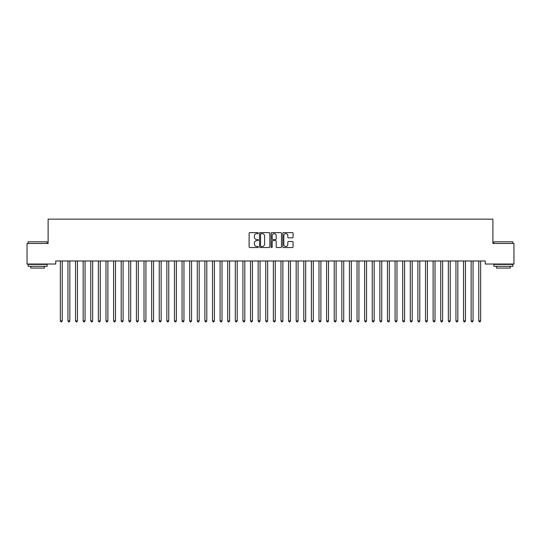 <?xml version="1.0" encoding="UTF-8"?>
<svg xmlns="http://www.w3.org/2000/svg" width="541" height="541" viewBox="0 0 541 541"><rect width="100%" height="100%" fill="white"/><g stroke="black" fill="none" stroke-linecap="round" stroke-linejoin="round"><path stroke-width="0.81" d="M258.327 233.117A0.521 0.521 0 0 0 257.807 232.596L249.868 232.596A0.744 0.744 0 0 0 249.124 233.34L249.124 246.784A0.744 0.744 0 0 0 249.868 247.528L257.807 247.528A0.521 0.521 0 0 0 258.327 247.007A0.521 0.521 0 0 0 257.807 246.486L256.779 246.486A2.387 2.387 0 0 1 254.392 244.092L254.392 242.977A2.387 2.387 0 0 1 256.779 240.583L257.807 240.583A0.521 0.521 0 0 0 258.327 240.062A0.521 0.521 0 0 0 257.807 239.541L256.779 239.541A2.387 2.387 0 0 1 254.392 237.147L254.392 236.032A2.387 2.387 0 0 1 256.779 233.638L257.807 233.638A0.521 0.521 0 0 0 258.327 233.117M292.323 237.857A0.744 0.744 0 0 0 293.073 237.114L293.073 233.34A0.744 0.744 0 0 0 292.323 232.596L283.511 232.596A0.744 0.744 0 0 0 282.767 233.34L282.767 246.784A0.744 0.744 0 0 0 283.511 247.528L292.323 247.528A0.744 0.744 0 0 0 293.073 246.784L293.073 242.226A0.744 0.744 0 0 0 292.323 241.482L288.556 241.482A0.744 0.744 0 0 0 287.805 242.226L287.805 244.485A1.995 1.995 0 0 1 285.81 246.486A1.995 1.995 0 0 1 283.809 244.485L283.809 235.639A1.995 1.995 0 0 1 285.81 233.638A1.995 1.995 0 0 1 287.805 235.639L287.805 237.114A0.744 0.744 0 0 0 288.556 237.857L292.323 237.857M485.27 260.985L55.73 260.985L55.73 264.028L27.05 264.028L27.05 243.484L48.122 243.484L48.122 219.139L492.878 219.139L492.878 243.484L513.95 243.484L513.95 264.028L485.27 264.028L485.27 260.985M269.844 233.34A0.744 0.744 0 0 0 269.1 232.596L260.289 232.596A0.744 0.744 0 0 0 259.538 233.34L259.538 246.784A0.744 0.744 0 0 0 260.289 247.528L269.1 247.528A0.744 0.744 0 0 0 269.844 246.784L269.844 233.34M271.9 232.596L280.711 232.596A0.744 0.744 0 0 1 281.462 233.34L281.462 246.784A0.744 0.744 0 0 1 280.711 247.528L276.938 247.528A0.744 0.744 0 0 1 276.194 246.784L276.194 241.333A0.744 0.744 0 0 0 275.45 240.583L272.948 240.583A0.744 0.744 0 0 0 272.197 241.333L272.197 247.007A0.521 0.521 0 0 1 271.677 247.528A0.521 0.521 0 0 1 271.156 247.007L271.156 233.34A0.744 0.744 0 0 1 271.9 232.596M261.107 233.638A0.521 0.521 0 0 0 260.586 234.165L260.586 245.959A0.521 0.521 0 0 0 261.107 246.486L262.196 246.486A2.387 2.387 0 0 0 264.583 244.092L264.583 236.032A2.387 2.387 0 0 0 262.196 233.638L261.107 233.638M276.194 235.673A1.995 1.995 0 0 0 274.199 233.678A1.995 1.995 0 0 0 272.197 235.673L272.197 238.791A0.744 0.744 0 0 0 272.948 239.541L275.45 239.541A0.744 0.744 0 0 0 276.194 238.791L276.194 235.673M60.234 260.985L60.281 261.093A0.764 0.764 -179.3 0 1 60.335 261.377L60.335 320.874L62.235 320.874L62.235 261.377A0.764 0.764 -179.3 0 1 62.289 261.093L62.337 260.985M62.235 320.874L61.667 321.861L60.903 321.861L60.335 320.874M67.841 260.985L67.889 261.093A0.764 0.764 -179.3 0 1 67.943 261.377L67.943 320.874L69.843 320.874L69.843 261.377A0.764 0.764 -179.3 0 1 69.897 261.093L69.945 260.985M69.843 320.874L69.275 321.861L68.511 321.861L67.943 320.874M75.449 260.985L75.497 261.093A0.764 0.764 -179.3 0 1 75.551 261.377L75.551 320.874L77.451 320.874L77.451 261.377A0.764 0.764 -179.3 0 1 77.505 261.093L77.552 260.985M77.451 320.874L76.883 321.861L76.119 321.861L75.551 320.874M28.118 241.813L47.135 241.813L28.112 241.813L28.112 243.484M47.135 266.307L28.112 266.307L28.112 264.407L47.135 264.407L47.135 266.307M44.47 266.307L44.47 268.059L30.776 268.059L30.776 266.307M493.865 241.813L512.888 241.813L493.865 241.813L493.865 243.484M512.888 266.307L493.865 266.307L493.865 264.407L512.888 264.407L512.888 266.307M510.224 266.307L510.224 268.059L496.53 268.059L496.53 266.307M83.057 260.985L83.104 261.093A0.764 0.764 -179.3 0 1 83.158 261.377L83.158 320.874L85.059 320.874L85.059 261.377A0.764 0.764 -179.3 0 1 85.113 261.093L85.16 260.985M85.059 320.874L84.491 321.861L83.727 321.861L83.158 320.874M90.665 260.985L90.712 261.093A0.764 0.764 -179.3 0 1 90.766 261.377L90.766 320.874L92.667 320.874L92.667 261.377A0.764 0.764 -179.3 0 1 92.721 261.093L92.768 260.985M92.667 320.874L92.098 321.861L91.334 321.861L90.766 320.874M98.273 260.985L98.32 261.093A0.764 0.764 -179.3 0 1 98.374 261.377L98.374 320.874L100.274 320.874L100.274 261.377A0.764 0.764 -179.3 0 1 100.328 261.093L100.376 260.985M100.274 320.874L99.706 321.861L98.942 321.861L98.374 320.874M105.88 260.985L105.928 261.093A0.764 0.764 -179.3 0 1 105.982 261.377L105.982 320.874L107.882 320.874L107.882 261.377A0.764 0.764 -179.3 0 1 107.936 261.093L107.984 260.985M107.882 320.874L107.314 321.861L106.55 321.861L105.982 320.874M113.488 260.985L113.536 261.093A0.764 0.764 -179.3 0 1 113.59 261.377L113.59 320.874L115.49 320.874L115.49 261.377A0.764 0.764 -179.3 0 1 115.544 261.093L115.591 260.985M115.49 320.874L114.922 321.861L114.158 321.861L113.59 320.874M121.096 260.985L121.143 261.093A0.764 0.764 -179.3 0 1 121.198 261.377L121.198 320.874L123.098 320.874L123.098 261.377A0.764 0.764 -179.3 0 1 123.152 261.093L123.199 260.985M123.098 320.874L122.53 321.861L121.766 321.861L121.198 320.874M128.704 260.985L128.751 261.093A0.764 0.764 -179.3 0 1 128.805 261.377L128.805 320.874L130.706 320.874L130.706 261.377A0.764 0.764 -179.3 0 1 130.76 261.093L130.807 260.985M130.706 320.874L130.138 321.861L129.373 321.861L128.805 320.874M136.312 260.985L136.359 261.093A0.764 0.764 -179.3 0 1 136.413 261.377L136.413 320.874L138.313 320.874L138.313 261.377A0.764 0.764 -179.3 0 1 138.368 261.093L138.415 260.985M138.313 320.874L137.745 321.861L136.981 321.861L136.413 320.874M143.92 260.985L143.967 261.093A0.764 0.764 -179.3 0 1 144.021 261.377L144.021 320.874L145.921 320.874L145.921 261.377A0.764 0.764 -179.3 0 1 145.975 261.093L146.023 260.985M145.921 320.874L145.353 321.861L144.589 321.861L144.021 320.874M151.527 260.985L151.575 261.093A0.764 0.764 -179.3 0 1 151.629 261.377L151.629 320.874L153.529 320.874L153.529 261.377A0.764 0.764 -179.3 0 1 153.583 261.093L153.63 260.985M153.529 320.874L152.961 321.861L152.197 321.861L151.629 320.874M159.135 260.985L159.182 261.093A0.764 0.764 -179.3 0 1 159.237 261.377L159.237 320.874L161.137 320.874L161.137 261.377A0.764 0.764 -179.3 0 1 161.191 261.093L161.238 260.985M161.137 320.874L160.569 321.861L159.805 321.861L159.237 320.874M166.743 260.985L166.79 261.093A0.764 0.764 -179.3 0 1 166.844 261.377L166.844 320.874L168.745 320.874L168.745 261.377A0.764 0.764 -179.3 0 1 168.799 261.093L168.846 260.985M168.745 320.874L168.177 321.861L167.412 321.861L166.844 320.874M174.351 260.985L174.398 261.093A0.764 0.764 -179.3 0 1 174.452 261.377L174.452 320.874L176.352 320.874L176.352 261.377A0.764 0.764 -179.3 0 1 176.407 261.093L176.454 260.985M176.352 320.874L175.784 321.861L175.02 321.861L174.452 320.874M181.959 260.985L182.006 261.093A0.764 0.764 -179.3 0 1 182.06 261.377L182.06 320.874L183.96 320.874L183.96 261.377A0.764 0.764 -179.3 0 1 184.014 261.093L184.062 260.985M183.96 320.874L183.392 321.861L182.628 321.861L182.06 320.874M189.566 260.985L189.614 261.093A0.764 0.764 -179.3 0 1 189.668 261.377L189.668 320.874L191.568 320.874L191.568 261.377A0.764 0.764 -179.3 0 1 191.622 261.093L191.67 260.985M191.568 320.874L191 321.861L190.236 321.861L189.668 320.874M197.174 260.985L197.222 261.093A0.764 0.764 -179.3 0 1 197.276 261.377L197.276 320.874L199.176 320.874L199.176 261.377A0.764 0.764 -179.3 0 1 199.23 261.093L199.277 260.985M199.176 320.874L198.608 321.861L197.844 321.861L197.276 320.874M204.782 260.985L204.829 261.093A0.764 0.764 -179.3 0 1 204.883 261.377L204.883 320.874L206.784 320.874L206.784 261.377A0.764 0.764 -179.3 0 1 206.838 261.093L206.885 260.985M206.784 320.874L206.216 321.861L205.452 321.861L204.883 320.874M212.39 260.985L212.437 261.093A0.764 0.764 -179.3 0 1 212.491 261.377L212.491 320.874L214.392 320.874L214.392 261.377A0.764 0.764 -179.3 0 1 214.446 261.093L214.493 260.985M214.392 320.874L213.823 321.861L213.059 321.861L212.491 320.874M219.998 260.985L220.045 261.093A0.764 0.764 -179.3 0 1 220.099 261.377L220.099 320.874L221.999 320.874L221.999 261.377A0.764 0.764 -179.3 0 1 222.053 261.093L222.101 260.985M221.999 320.874L221.431 321.861L220.667 321.861L220.099 320.874M227.605 260.985L227.653 261.093A0.764 0.764 -179.3 0 1 227.707 261.377L227.707 320.874L229.607 320.874L229.607 261.377A0.764 0.764 -179.3 0 1 229.661 261.093L229.709 260.985M229.607 320.874L229.039 321.861L228.275 321.861L227.707 320.874M235.213 260.985L235.261 261.093A0.764 0.764 -179.3 0 1 235.315 261.377L235.315 320.874L237.215 320.874L237.215 261.377A0.764 0.764 -179.3 0 1 237.269 261.093L237.316 260.985M237.215 320.874L236.647 321.861L235.883 321.861L235.315 320.874M242.821 260.985L242.868 261.093A0.764 0.764 -179.3 0 1 242.923 261.377L242.923 320.874L244.823 320.874L244.823 261.377A0.764 0.764 -179.3 0 1 244.877 261.093L244.924 260.985M244.823 320.874L244.255 321.861L243.491 321.861L242.923 320.874M250.429 260.985L250.476 261.093A0.764 0.764 -179.3 0 1 250.53 261.377L250.53 320.874L252.431 320.874L252.431 261.377A0.764 0.764 -179.3 0 1 252.485 261.093L252.532 260.985M252.431 320.874L251.863 321.861L251.098 321.861L250.53 320.874M258.037 260.985L258.084 261.093A0.764 0.764 -179.3 0 1 258.138 261.377L258.138 320.874L260.038 320.874L260.038 261.377A0.764 0.764 -179.3 0 1 260.093 261.093L260.14 260.985M260.038 320.874L259.47 321.861L258.706 321.861L258.138 320.874M265.645 260.985L265.692 261.093A0.764 0.764 -179.3 0 1 265.746 261.377L265.746 320.874L267.646 320.874L267.646 261.377A0.764 0.764 -179.3 0 1 267.7 261.093L267.748 260.985M267.646 320.874L267.078 321.861L266.314 321.861L265.746 320.874M273.252 260.985L273.3 261.093A0.764 0.764 -179.3 0 1 273.354 261.377L273.354 320.874L275.254 320.874L275.254 261.377A0.764 0.764 -179.3 0 1 275.308 261.093L275.355 260.985M275.254 320.874L274.686 321.861L273.922 321.861L273.354 320.874M280.86 260.985L280.907 261.093A0.764 0.764 -179.3 0 1 280.962 261.377L280.962 320.874L282.862 320.874L282.862 261.377A0.764 0.764 -179.3 0 1 282.916 261.093L282.963 260.985M282.862 320.874L282.294 321.861L281.53 321.861L280.962 320.874M288.468 260.985L288.515 261.093A0.764 0.764 -179.3 0 1 288.569 261.377L288.569 320.874L290.47 320.874L290.47 261.377A0.764 0.764 -179.3 0 1 290.524 261.093L290.571 260.985M290.47 320.874L289.902 321.861L289.137 321.861L288.569 320.874M296.076 260.985L296.123 261.093A0.764 0.764 -179.3 0 1 296.177 261.377L296.177 320.874L298.077 320.874L298.077 261.377A0.764 0.764 -179.3 0 1 298.132 261.093L298.179 260.985M298.077 320.874L297.509 321.861L296.745 321.861L296.177 320.874M303.684 260.985L303.731 261.093A0.764 0.764 -179.3 0 1 303.785 261.377L303.785 320.874L305.685 320.874L305.685 261.377A0.764 0.764 -179.3 0 1 305.739 261.093L305.787 260.985M305.685 320.874L305.117 321.861L304.353 321.861L303.785 320.874M311.291 260.985L311.339 261.093A0.764 0.764 -179.3 0 1 311.393 261.377L311.393 320.874L313.293 320.874L313.293 261.377A0.764 0.764 -179.3 0 1 313.347 261.093L313.395 260.985M313.293 320.874L312.725 321.861L311.961 321.861L311.393 320.874M318.899 260.985L318.947 261.093A0.764 0.764 -179.3 0 1 319.001 261.377L319.001 320.874L320.901 320.874L320.901 261.377A0.764 0.764 -179.3 0 1 320.955 261.093L321.002 260.985M320.901 320.874L320.333 321.861L319.569 321.861L319.001 320.874M326.507 260.985L326.554 261.093A0.764 0.764 -179.3 0 1 326.608 261.377L326.608 320.874L328.509 320.874L328.509 261.377A0.764 0.764 -179.3 0 1 328.563 261.093L328.61 260.985M328.509 320.874L327.941 321.861L327.177 321.861L326.608 320.874M334.115 260.985L334.162 261.093A0.764 0.764 -179.3 0 1 334.216 261.377L334.216 320.874L336.117 320.874L336.117 261.377A0.764 0.764 -179.3 0 1 336.171 261.093L336.218 260.985M336.117 320.874L335.548 321.861L334.784 321.861L334.216 320.874M341.723 260.985L341.77 261.093A0.764 0.764 -179.3 0 1 341.824 261.377L341.824 320.874L343.724 320.874L343.724 261.377A0.764 0.764 -179.3 0 1 343.778 261.093L343.826 260.985M343.724 320.874L343.156 321.861L342.392 321.861L341.824 320.874M349.33 260.985L349.378 261.093A0.764 0.764 -179.3 0 1 349.432 261.377L349.432 320.874L351.332 320.874L351.332 261.377A0.764 0.764 -179.3 0 1 351.386 261.093L351.434 260.985M351.332 320.874L350.764 321.861L350 321.861L349.432 320.874M356.938 260.985L356.986 261.093A0.764 0.764 -179.3 0 1 357.04 261.377L357.04 320.874L358.94 320.874L358.94 261.377A0.764 0.764 -179.3 0 1 358.994 261.093L359.041 260.985M358.94 320.874L358.372 321.861L357.608 321.861L357.04 320.874M364.546 260.985L364.593 261.093A0.764 0.764 -179.3 0 1 364.648 261.377L364.648 320.874L366.548 320.874L366.548 261.377A0.764 0.764 -179.3 0 1 366.602 261.093L366.649 260.985M366.548 320.874L365.98 321.861L365.216 321.861L364.648 320.874M372.154 260.985L372.201 261.093A0.764 0.764 -179.3 0 1 372.255 261.377L372.255 320.874L374.156 320.874L374.156 261.377A0.764 0.764 -179.3 0 1 374.21 261.093L374.257 260.985M374.156 320.874L373.588 321.861L372.823 321.861L372.255 320.874M379.762 260.985L379.809 261.093A0.764 0.764 -179.3 0 1 379.863 261.377L379.863 320.874L381.763 320.874L381.763 261.377A0.764 0.764 -179.3 0 1 381.818 261.093L381.865 260.985M381.763 320.874L381.195 321.861L380.431 321.861L379.863 320.874M387.37 260.985L387.417 261.093A0.764 0.764 -179.3 0 1 387.471 261.377L387.471 320.874L389.371 320.874L389.371 261.377A0.764 0.764 -179.3 0 1 389.425 261.093L389.473 260.985M389.371 320.874L388.803 321.861L388.039 321.861L387.471 320.874M394.977 260.985L395.025 261.093A0.764 0.764 -179.3 0 1 395.079 261.377L395.079 320.874L396.979 320.874L396.979 261.377A0.764 0.764 -179.3 0 1 397.033 261.093L397.08 260.985M396.979 320.874L396.411 321.861L395.647 321.861L395.079 320.874M402.585 260.985L402.632 261.093A0.764 0.764 -179.3 0 1 402.687 261.377L402.687 320.874L404.587 320.874L404.587 261.377A0.764 0.764 -179.3 0 1 404.641 261.093L404.688 260.985M404.587 320.874L404.019 321.861L403.255 321.861L402.687 320.874M410.193 260.985L410.24 261.093A0.764 0.764 -179.3 0 1 410.294 261.377L410.294 320.874L412.195 320.874L412.195 261.377A0.764 0.764 -179.3 0 1 412.249 261.093L412.296 260.985M412.195 320.874L411.627 321.861L410.862 321.861L410.294 320.874M417.801 260.985L417.848 261.093A0.764 0.764 -179.3 0 1 417.902 261.377L417.902 320.874L419.802 320.874L419.802 261.377A0.764 0.764 -179.3 0 1 419.857 261.093L419.904 260.985M419.802 320.874L419.234 321.861L418.47 321.861L417.902 320.874M425.409 260.985L425.456 261.093A0.764 0.764 -179.3 0 1 425.51 261.377L425.51 320.874L427.41 320.874L427.41 261.377A0.764 0.764 -179.3 0 1 427.464 261.093L427.512 260.985M427.41 320.874L426.842 321.861L426.078 321.861L425.51 320.874M433.016 260.985L433.064 261.093A0.764 0.764 -179.3 0 1 433.118 261.377L433.118 320.874L435.018 320.874L435.018 261.377A0.764 0.764 -179.3 0 1 435.072 261.093L435.12 260.985M435.018 320.874L434.45 321.861L433.686 321.861L433.118 320.874M440.624 260.985L440.672 261.093A0.764 0.764 -179.3 0 1 440.726 261.377L440.726 320.874L442.626 320.874L442.626 261.377A0.764 0.764 -179.3 0 1 442.68 261.093L442.727 260.985M442.626 320.874L442.058 321.861L441.294 321.861L440.726 320.874M448.232 260.985L448.279 261.093A0.764 0.764 -179.3 0 1 448.333 261.377L448.333 320.874L450.234 320.874L450.234 261.377A0.764 0.764 -179.3 0 1 450.288 261.093L450.335 260.985M450.234 320.874L449.666 321.861L448.902 321.861L448.333 320.874M455.84 260.985L455.887 261.093A0.764 0.764 -179.3 0 1 455.941 261.377L455.941 320.874L457.842 320.874L457.842 261.377A0.764 0.764 -179.3 0 1 457.896 261.093L457.943 260.985M457.842 320.874L457.273 321.861L456.509 321.861L455.941 320.874M463.448 260.985L463.495 261.093A0.764 0.764 -179.3 0 1 463.549 261.377L463.549 320.874L465.449 320.874L465.449 261.377A0.764 0.764 -179.3 0 1 465.503 261.093L465.551 260.985M465.449 320.874L464.881 321.861L464.117 321.861L463.549 320.874M471.055 260.985L471.103 261.093A0.764 0.764 -179.3 0 1 471.157 261.377L471.157 320.874L473.057 320.874L473.057 261.377A0.764 0.764 -179.3 0 1 473.111 261.093L473.159 260.985M473.057 320.874L472.489 321.861L471.725 321.861L471.157 320.874M478.663 260.985L478.711 261.093A0.764 0.764 -179.3 0 1 478.765 261.377L478.765 320.874L480.665 320.874L480.665 261.377A0.764 0.764 -179.3 0 1 480.719 261.093L480.766 260.985M480.665 320.874L480.097 321.861L479.333 321.861L478.765 320.874M47.135 243.484L47.135 241.813M42.8 264.407L42.8 264.028M32.453 264.407L32.453 264.028M512.888 243.484L512.888 241.813M508.547 264.407L508.547 264.028M498.2 264.407L498.2 264.028"/></g></svg>
